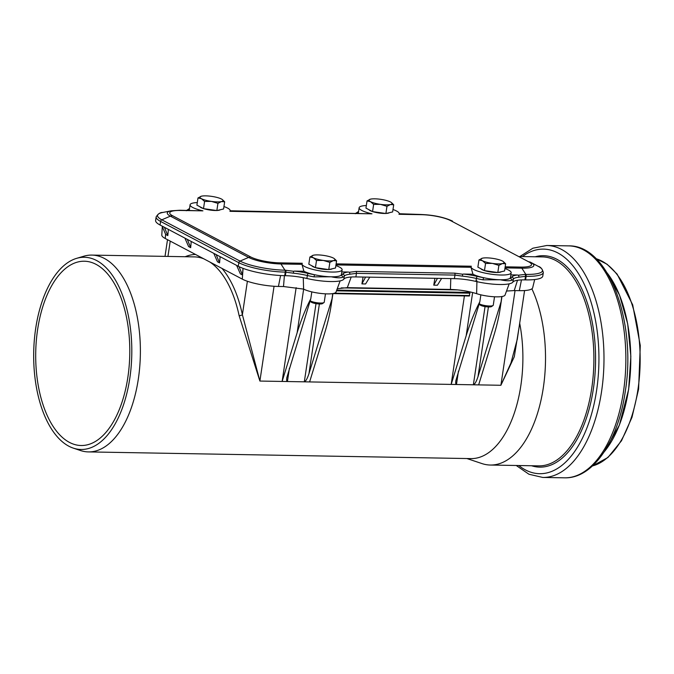 <?xml version="1.0" encoding="UTF-8"?>
<svg xmlns="http://www.w3.org/2000/svg" width="674" height="674" viewBox="0 0 674 674"><rect width="100%" height="100%" fill="white"/><g stroke="black" fill="none" stroke-linecap="round" stroke-linejoin="round"><path stroke-width="1.01" d="M467.925 291.438L469.795 292.423L469.34 296.012L332.905 293.603L469.34 296.012M341.263 287.874L457.789 289.913M332.745 293.594L331.145 305.406C329.847 313.974 327.665 323.25 324.607 333.234L309.602 381.922L451.184 384.407L466.181 335.711C470.149 322.964 474.698 311.649 479.829 301.784L455.868 380.557C455.523 383.076 455.717 384.391 456.466 384.5L451.184 384.407L464.403 295.92M310.773 298.818L286.821 377.6C286.475 380.111 286.669 381.425 287.419 381.535L282.136 381.442L297.133 332.754C301.101 319.998 305.651 308.684 310.773 298.818L311.818 291.876M309.602 381.922L304.319 381.829C305.752 381.358 307.302 378.645 308.953 373.682L331.911 299.189M274.057 286.265L259.894 381.054L242.387 314.699A2.46 0.868 -12 0 1 239.118 315.651L259.894 381.054L282.136 381.442L296.147 287.672M501.793 296.56L500.192 308.363C498.895 316.932 496.713 326.208 493.654 336.191L478.65 384.888L473.367 384.795C474.799 384.323 476.349 381.61 478.001 376.648L488.423 306.94M500.959 302.146L478.001 376.648M479.829 301.784L480.865 294.841M517.312 339.123L511.002 362.865L500.892 385.275L514.287 356.757L519.132 326.966M127.875 377.179A92.153 47.028 -89 0 0 84.36 261.226A92.153 47.028 -89 0 0 35.722 352.553A92.153 47.028 -89 0 0 81.133 445.514A92.153 47.028 -89 0 0 127.875 377.179M73.281 448.117A96.121 49.05 -89 0 0 129.812 378.198A96.121 49.05 -89 0 0 76.609 258.353A96.121 49.05 -89 0 0 33.7 352.51A96.121 49.05 -89 0 0 73.281 448.117L80.45 450.518A98.421 50.23 -89 0 0 88.412 451.909L470.924 458.606A98.421 50.23 -89 0 0 520.842 385.629A98.421 50.23 -89 0 0 519.688 323.259M88.412 451.909A98.421 50.23 -89 0 0 138.338 378.923A98.421 50.23 -89 0 0 91.866 255.092A98.421 50.23 -89 0 0 83.854 256.204L76.609 258.353M466.905 458.539L481.876 463.552A104.504 53.33 -89 0 0 490.335 465.035A104.504 53.33 -89 0 0 543.345 387.542A104.504 53.33 -89 0 0 531.896 288.843M437.443 278.354L433.761 285.161L434.899 278.311M433.761 285.161L437.426 285.22L441.622 278.429M369.773 277.166L365.578 283.965L361.913 283.897L363.05 277.048M450.78 278.589L450.451 289.458L347.304 287.655L351.213 277.022M365.594 277.098L361.913 283.897M160.067 225.015L160.597 221.443A34.408 7.389 8.5 0 1 156.149 216.876L155.618 220.44A34.408 7.389 8.5 0 0 160.067 225.015L238.284 266.272A34.408 7.389 8.5 0 0 284.714 275.674L285.38 275.691A24.576 5.274 -171.5 0 1 306.897 278.48A27.036 5.805 8.5 0 0 330.572 281.547A27.036 5.805 8.5 0 0 343.841 279.129A24.576 5.274 -171.5 0 1 355.897 276.921L454.428 278.648A24.576 5.274 -171.5 0 1 475.945 281.437A27.036 5.805 8.5 0 0 499.619 284.504A27.036 5.805 8.5 0 0 512.889 282.086A24.576 5.274 -171.5 0 1 524.953 279.887L525.61 279.895A34.408 7.389 8.5 0 0 542.789 276.096L543.328 272.523C542.351 268.985 540.658 266.929 538.248 266.348A33.279 7.144 -171.5 0 1 525.838 274.402L525.181 274.385A1.845 0.944 91 0 1 525.484 276.315L526.15 276.332A1.845 0.944 -89 0 0 525.838 274.402L521.853 268.185A23.978 5.148 8.5 0 0 530.792 262.38A23.978 5.148 8.5 0 0 530.733 262.346A6.142 5.114 -62.2 0 1 530.733 262.346A6.142 5.114 -62.2 0 0 528.736 261.841A21.576 4.634 -171.5 0 1 520.749 267.089L505.171 266.82M239.017 266.643L242.421 274.95L243.019 268.353M236.641 265.404L240.332 273.846L242.421 274.95M213.776 253.348L217.466 261.782L219.556 262.885L220.12 256.693M184.895 238.107L188.585 246.549L190.675 247.653L191.231 241.452M162.03 226.051L165.72 234.485L167.809 235.588L168.374 229.396M284.386 275.674L283.51 286.534L278.429 286.45A26.775 5.754 -171.5 0 1 242.295 279.129L165.273 238.503A26.775 5.754 -171.5 0 1 161.802 235.058L162.299 226.658M167.809 235.588L164.414 227.307M219.556 262.885L216.16 254.603M190.675 247.653L187.279 239.363M302.281 263.264L302.011 263.812A20.271 4.356 -171.5 0 1 302.281 263.264L279.853 262.868A6.142 3.134 91 0 1 280.957 263.964L301.935 264.326L303.915 271.251A20.271 4.356 8.5 0 0 314.522 274.722A20.271 4.356 8.5 0 0 331.279 276.795C336.351 277.899 340.084 278.084 342.476 277.368A27.036 5.805 8.5 0 0 344.279 276.155A1.845 1.795 -145.9 0 0 342.737 274.065A25.191 5.409 -171.5 0 1 341.061 275.194A1.845 1.685 68.9 0 1 342.476 277.368M279.853 262.868A21.576 4.634 -171.5 0 1 250.736 256.971L172.51 215.705A21.576 4.634 -171.5 0 1 180.497 210.457A6.142 3.134 -89 0 0 179.722 210.254L202.925 210.852A20.271 4.356 -171.5 0 1 190.085 204.778A20.271 4.356 -171.5 0 1 197.297 202.571M223.945 206.547A20.271 4.356 -171.5 0 1 230.188 210.777A20.271 4.356 -171.5 0 1 229.918 211.324L230.129 211.206M335.871 265.59A20.271 4.356 -171.5 0 1 342.114 269.811A20.271 4.356 -171.5 0 1 321.414 271.117A20.271 4.356 -171.5 0 1 302.011 263.812M504.919 268.547A20.271 4.356 -171.5 0 1 511.162 272.768A20.271 4.356 -171.5 0 1 490.461 274.082A20.271 4.356 -171.5 0 1 471.059 266.778A20.271 4.356 -171.5 0 1 471.328 266.222L471.059 266.778M230.188 210.777L371.972 213.818A20.271 4.356 -171.5 0 1 359.141 207.744A20.271 4.356 -171.5 0 1 366.344 205.528M392.993 209.513A20.271 4.356 -171.5 0 1 399.244 213.734A20.271 4.356 -171.5 0 1 398.974 214.29L399.177 214.163M358.526 211.813A1.845 1.685 -111.1 0 0 357.843 211.914A1.845 1.685 -111.1 0 0 357.835 211.914L355.299 213.725M525.181 274.385L518.424 275.211L519.115 277.149L525.484 276.315L524.953 279.887M477.369 276.424A26.421 5.67 8.5 0 0 463.476 274.048L472.963 274.217A20.271 4.356 8.5 0 0 483.57 277.688A25.191 5.409 -171.5 0 1 477.369 276.424A1.845 0.649 103.2 0 0 476.392 278.472A27.036 5.805 8.5 0 0 483.047 279.828L483.57 277.688A20.271 4.356 8.5 0 0 500.327 279.761A20.271 4.356 8.5 0 0 510.108 278.151A1.845 1.685 68.9 0 1 511.524 280.325A27.036 5.805 8.5 0 0 513.327 279.12A1.845 1.795 -145.9 0 0 511.785 277.031A25.191 5.409 -171.5 0 1 510.108 278.151A20.271 4.356 8.5 0 0 510.454 277.519L511.162 272.768M518.424 275.211L517.32 274.992A26.421 5.67 8.5 0 0 511.785 277.031M189.478 208.856A1.845 1.685 -111.1 0 0 188.796 208.957A1.845 1.685 -111.1 0 0 188.787 208.957L186.251 210.76M172.51 215.705A6.142 5.114 117.8 0 0 170.379 216.143L161.811 219.817A1.845 1.533 -62.2 0 0 160.597 221.443L238.823 262.7A34.408 7.389 8.5 0 0 285.254 272.111L293.443 273.197L293.594 271.277L284.942 270.181A33.279 7.144 -171.5 0 1 240.028 261.082L161.811 219.817A33.279 7.144 -171.5 0 1 162.813 212.453C160.336 212.302 158.12 213.776 156.149 216.876M314 276.862L314.522 274.722A25.191 5.409 -171.5 0 1 308.321 273.467A1.845 0.649 103.2 0 0 307.344 275.514A27.036 5.805 8.5 0 0 314 276.862L331.279 276.795A20.271 4.356 8.5 0 0 341.061 275.194A20.271 4.356 8.5 0 0 341.398 274.554L342.114 269.811M308.321 273.467A26.421 5.67 8.5 0 0 294.428 271.091L293.594 271.277M483.047 279.828L500.327 279.761C505.399 280.856 509.131 281.041 511.524 280.325M356.133 271.428L349.368 272.254L350.067 274.192L356.436 273.358L454.958 275.085L462.49 276.155L462.642 274.234L454.655 273.155L356.133 271.428A1.845 0.944 91 0 1 356.436 273.358L355.897 276.921M349.368 272.254L348.273 272.035A26.421 5.67 8.5 0 0 342.737 274.065M463.476 274.048L462.642 274.234M190.085 204.778L189.377 209.53A20.271 4.356 8.5 0 0 189.638 210.423M294.428 271.091L303.915 271.251M341.794 271.917L348.273 272.035M472.963 274.217L470.983 267.292L335.964 264.924M283.51 286.534L303.612 289.104L303.258 277.696M337.244 288.716L347.304 287.655M340.134 280.873L335.989 292.12A17.532 3.766 -171.5 0 1 322.484 293.62A17.532 3.766 -171.5 0 1 303.612 289.104M450.451 289.458C459.626 289.736 468.354 291.134 476.628 293.67L476.931 280.847M476.628 293.67A17.532 3.766 8.5 0 0 494.489 296.787A17.532 3.766 8.5 0 0 505.037 295.077L509.182 283.838M506.528 291.042L514.245 290.578L517.506 280.266M534.676 279.542L532.671 287.815A26.775 5.754 -171.5 0 1 519.325 290.671L514.245 290.578M359.141 207.744L358.425 212.487A20.271 4.356 8.5 0 0 358.686 213.388M510.841 274.882L517.32 274.992M391.392 202.529L393.709 204.761L390.49 204.534A11.677 2.511 8.5 0 0 391.333 202.486A11.677 2.511 8.5 0 0 390.558 202.015A11.677 2.511 8.5 0 0 380.591 199.31A11.677 2.511 8.5 0 0 370.548 199.133A11.677 2.511 8.5 0 0 369.984 199.293A11.677 2.511 8.5 0 0 370.481 201.661L367.035 200.928L370.548 199.133M386.969 206.328L380.448 204.357A11.677 2.511 8.5 0 0 390.49 204.534L386.969 206.328L385.899 213.506L372.562 211.594L365.957 208.106L367.035 200.928M373.632 204.407L370.481 201.661A11.677 2.511 8.5 0 0 380.448 204.357L373.632 204.407L372.562 211.594M393.709 204.761L392.63 211.939L385.899 213.506M389.387 212.698A10.565 2.266 -171.5 0 1 386.194 213.439M385.587 213.464A10.565 2.266 -171.5 0 1 372.697 211.611M372.444 211.526A10.565 2.266 -171.5 0 1 368.88 209.648M222.336 199.563L224.661 201.796L221.443 201.577A11.677 2.511 8.5 0 0 222.285 199.529A11.677 2.511 8.5 0 0 221.51 199.049A11.677 2.511 8.5 0 0 211.535 196.353A11.677 2.511 8.5 0 0 201.501 196.176A11.677 2.511 8.5 0 0 200.936 196.336A11.677 2.511 8.5 0 0 201.433 198.695L197.979 197.962L201.501 196.176M217.921 203.363L211.4 201.4A11.677 2.511 8.5 0 0 221.443 201.577L217.921 203.363L216.851 210.549L203.506 208.628L196.909 205.149L197.979 197.962M204.584 201.45L201.433 198.695A11.677 2.511 8.5 0 0 211.4 201.4L204.584 201.45L203.506 208.628M224.661 201.796L223.583 208.982L216.851 210.549M220.339 209.732A10.565 2.266 -171.5 0 1 217.146 210.473M216.539 210.499A10.565 2.266 -171.5 0 1 203.649 208.645M203.388 208.569A10.565 2.266 -171.5 0 1 199.824 206.691M494.522 296.796L493.267 305.196A7.372 1.584 -171.5 0 1 493.039 305.516A7.372 1.584 -171.5 0 1 486.459 305.769A7.372 1.584 -171.5 0 1 479.222 303.747M479.18 303.864L479.905 304.791A6.058 1.297 8.5 0 0 485.592 306.67A6.058 1.297 8.5 0 0 491.582 306.535L493.039 305.516M503.31 261.563L505.626 263.795L502.408 263.568A11.677 2.511 8.5 0 0 503.259 261.52A11.677 2.511 8.5 0 0 502.475 261.049A11.677 2.511 8.5 0 0 492.509 258.344A11.677 2.511 8.5 0 0 482.466 258.176A11.677 2.511 8.5 0 0 481.902 258.336A11.677 2.511 8.5 0 0 482.399 260.695L478.953 259.962L482.466 258.176M498.886 265.362L492.374 263.399A11.677 2.511 8.5 0 0 502.408 263.568L498.886 265.362L497.816 272.54L484.48 270.628L477.874 267.148L478.953 259.962M485.55 263.441L482.399 260.695A11.677 2.511 8.5 0 0 492.374 263.399L485.55 263.441L484.48 270.628M505.626 263.795L504.556 270.982L497.816 272.54M501.304 271.732A10.565 2.266 -171.5 0 1 498.111 272.473M497.505 272.498A10.565 2.266 -171.5 0 1 484.614 270.645M484.362 270.56A10.565 2.266 -171.5 0 1 480.798 268.682M325.475 293.83L324.219 302.238A7.372 1.584 -171.5 0 1 323.992 302.55A7.372 1.584 -171.5 0 1 317.412 302.811A7.372 1.584 -171.5 0 1 310.175 300.789M310.133 300.907L310.857 301.826A6.058 1.297 8.5 0 0 316.544 303.704A6.058 1.297 8.5 0 0 322.534 303.578L323.992 302.55M334.262 258.597L336.579 260.838L333.36 260.611A11.677 2.511 8.5 0 0 334.203 258.563A11.677 2.511 8.5 0 0 333.428 258.083A11.677 2.511 8.5 0 0 323.461 255.387A11.677 2.511 8.5 0 0 313.418 255.21A11.677 2.511 8.5 0 0 312.854 255.37A11.677 2.511 8.5 0 0 313.351 257.738L309.905 257.005L313.418 255.21M329.839 262.397L323.318 260.434A11.677 2.511 8.5 0 0 333.36 260.611L329.839 262.397L328.769 269.583L315.432 267.662L308.827 264.183L309.905 257.005M316.502 260.484L313.351 257.738A11.677 2.511 8.5 0 0 323.318 260.434L316.502 260.484L315.432 267.662M336.579 260.838L335.5 268.016L328.769 269.583M332.257 268.774A10.565 2.266 -171.5 0 1 329.064 269.516M328.457 269.541A10.565 2.266 -171.5 0 1 315.567 267.688M315.314 267.603A10.565 2.266 -171.5 0 1 311.75 265.724M469.652 295.549L334.489 293.182M469.795 292.423L336.73 290.098M336.461 290.839L470.005 293.182M472.643 292.516L466.181 335.711M316.013 303.62L304.319 381.829L287.419 381.535L289.416 368.147M308.953 373.682L319.375 303.974M303.654 289.121L297.133 332.754M485.061 306.577L473.367 384.795L456.466 384.5L458.463 371.104M515.046 290.595L500.892 385.275L478.65 384.888M247.383 281.252L242.387 314.699A100.881 51.477 -89 0 0 221.99 268.421M195.544 254.469A100.881 51.477 -89 0 0 185.173 256.727M91.866 255.092L194.348 256.887A98.421 50.23 91 0 1 203.818 258.833M209.791 261.984A98.421 50.23 91 0 1 239.118 315.651M167.944 256.423L170.227 241.115M592.463 465.953A104.689 53.423 -89 0 0 637.983 389.243A104.689 53.423 -89 0 0 596.094 258.715M625.876 403.591A105.565 53.869 -89 0 0 628.589 389.294A105.565 53.869 -89 0 0 627.309 322.206M604.19 451.875A106.012 54.097 -89 0 0 628.564 389.412A106.012 54.097 -89 0 0 607.325 273.189M623.45 391.813A115.995 59.194 -89 0 0 568.679 245.875C608.883 244.906 636.627 322.383 625.287 391.4C618.226 440.804 593.246 478.734 564.61 477.824A115.995 59.194 -89 0 0 623.45 391.813M564.61 477.824L542.747 477.445A115.995 59.194 -89 0 0 601.579 391.426A115.995 59.194 -89 0 0 546.808 245.488L532.907 248.201L519.898 256.508M518.786 465.532A112.305 57.315 -89 0 0 596.6 390.423A112.305 57.315 -89 0 0 581.039 277.958A112.305 57.315 -89 0 0 522.451 256.55M531.575 465.759A105.734 53.954 -89 0 0 593.381 388.721A105.734 53.954 -89 0 0 535.232 256.777M490.335 465.035L538.72 465.877A104.504 53.33 -89 0 0 591.721 388.384A104.504 53.33 -89 0 0 542.376 256.904L519.646 256.508M165.273 238.503L165.585 234.164M242.295 279.129L243.061 268.37M250.736 256.971A6.142 5.114 117.8 0 0 248.605 257.409A23.978 5.148 8.5 0 0 280.957 263.964L284.942 270.181A1.845 0.944 -89 0 1 285.254 272.111L284.714 275.674M179.722 210.254L171.103 210.836A23.978 5.148 8.5 0 0 170.379 216.143L248.605 257.409L240.028 261.082A1.845 1.533 -62.2 0 0 238.823 262.7L238.284 266.272M180.497 210.457L202.925 210.852M471.328 266.222L336.124 263.854M398.974 214.29L421.393 214.677A21.576 4.634 -171.5 0 1 450.51 220.575L528.736 261.841M229.918 211.324L371.972 213.818M421.393 214.677A6.142 3.134 -89 0 0 420.618 214.475L399.244 213.734M450.51 220.575A6.142 5.114 -62.2 0 1 452.49 221.08A6.142 5.114 -62.2 0 1 452.507 221.089C443.863 217.146 433.239 214.947 420.618 214.475M530.699 262.338L538.248 266.348A33.279 7.144 -171.5 0 0 538.164 266.306L530.851 262.413M520.749 267.089A6.142 3.134 91 0 1 521.853 268.185L505.011 267.89M356.757 213.355A26.421 5.67 8.5 0 0 357.094 212.976A1.845 1.795 -145.9 0 0 355.661 213.338M357.094 212.976A25.191 5.409 -171.5 0 1 358.509 211.965M525.61 279.895L526.15 276.332A34.408 7.389 8.5 0 0 543.328 272.523M512.889 282.086L513.327 279.12A24.576 5.274 -171.5 0 1 519.115 277.149M186.614 210.372A1.845 1.795 34.1 0 1 188.038 210.018A25.191 5.409 -171.5 0 1 189.461 208.999M285.38 275.691L285.911 272.119A1.845 0.944 -89 0 0 285.608 270.19M293.443 273.197A24.576 5.274 -171.5 0 1 307.344 275.514L306.897 278.48M454.428 278.648L454.958 275.085A1.845 0.944 -89 0 0 454.655 273.155M343.841 279.129L344.279 276.155A24.576 5.274 -171.5 0 1 350.067 274.192M462.49 276.155A24.576 5.274 -171.5 0 1 476.392 278.472L475.945 281.437M278.429 286.45L280.595 275.531M519.325 290.671L521.457 279.921M332.914 293.569L331.145 305.406M501.962 296.526L500.192 308.363M165.012 256.373L167.506 239.674M517.236 339.629L517.312 339.148M517.236 339.637L524.574 290.553M596.052 258.664L607.089 264.233L617.131 274.124L632.701 304.85L640.283 345.526L638.598 389.109L631.993 417.307L621.495 440.762L607.948 457.486L592.412 465.995M607.215 273.021L619.574 295.195L627.705 323.908L630.839 356.352L628.657 389.361L619.372 425.126L604.081 452.043M568.679 245.875L546.808 245.488M516.242 465.49L528.947 474.243L542.747 477.445M358.551 211.653L357.945 211.88M189.504 208.687L188.888 208.923M171.103 210.836L162.813 212.453"/></g></svg>
